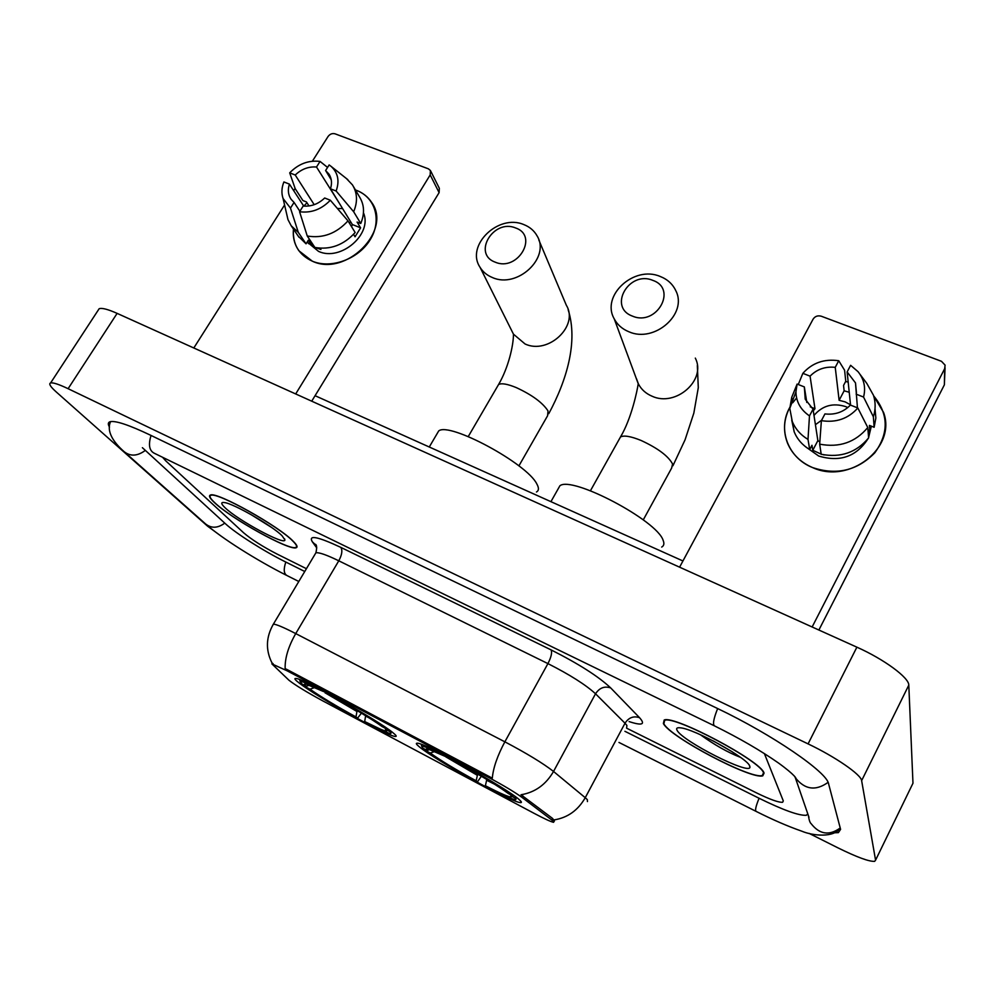 <?xml version="1.0" encoding="UTF-8"?>
<svg xmlns="http://www.w3.org/2000/svg" width="995" height="995" viewBox="0 0 995 995"><rect width="100%" height="100%" fill="white"/><g stroke="black" fill="none" stroke-linecap="round" stroke-linejoin="round"><path stroke-width="1.49" d="M393.162 732.892C378.884 720.616 301.547 677.458 295.714 678.466C293.973 678.379 295.117 679.896 299.159 683.005C316.646 696.836 388.299 736.686 395.363 736.462C396.98 736.598 396.246 735.404 393.162 732.892M519.601 799.992C508.607 789.097 424.069 742.22 417.291 743.215C415.599 743.091 416.221 744.26 419.181 746.698C433.882 759.384 512.164 802.654 520.435 802.604C521.965 802.741 521.691 801.87 519.601 799.992M553.307 821.149L522.002 797.393C514.738 792.144 503.781 785.59 489.142 777.729L286.908 670.717L271.871 663.876L288.936 680.219C295.179 685.12 306.46 692.01 322.79 700.89L534.054 813.313C544.476 818.823 550.981 821.82 553.581 822.318L553.307 821.149M764.061 773.115C761.411 761.237 673.963 714.895 664.187 720.019L663.379 723.539C669.846 736.909 751.449 779.981 762.792 775.814L764.061 773.115M293.314 541.342C278.948 526.206 216.5 491.343 210.442 495.05C208.465 495.721 209.746 498.184 214.298 502.438C230.927 518.507 289.346 550.882 296.112 547.747C297.978 547.188 297.045 545.061 293.314 541.342M286.908 670.717L287.48 669.759L285.155 668.64C284.806 658.267 288.326 646.588 295.739 633.591L504.863 741.822C526.828 753.426 543.059 763.302 553.531 771.461C545.894 784.632 535.061 792.393 521.007 794.756L552.598 818.462L554.402 821.049M287.48 669.759L492.301 778.177C493.209 767.879 497.4 755.765 504.863 741.822L547.922 663.603L338.785 560.807C326.696 554.936 319.072 552.262 315.912 552.772L315.054 554.203M273.127 663.727L272.406 663.205M243.601 532.773C251.598 539.576 262.779 546.69 277.145 554.103L306.423 568.692L277.145 554.103C262.779 546.69 251.598 539.576 243.601 532.773L165.705 460.797L243.601 532.773M626.589 728.166L756.436 792.853C769.931 799.445 778.662 802.592 782.617 802.268L783.301 800.9L764.396 753.601L783.301 800.9L782.617 802.268C778.662 802.592 769.931 799.445 756.436 792.853L626.589 728.166L626.9 725.43L625.009 723.228L595.532 693.776C585.694 684.771 569.824 674.709 547.922 663.603C551.205 657.16 552.262 652.596 551.106 649.909C578.692 663.839 598.555 676.513 610.694 687.918L639.549 717.693C645.68 724.559 642.198 725.865 629.076 721.586M162.546 457.265L165.705 460.797L162.546 457.265M663.876 723.788C670.269 737.021 751.051 779.657 762.282 775.528L763.526 772.854C760.889 761.088 674.374 715.243 664.685 720.318L663.876 723.788M749.745 766.063C747.755 758.339 694.336 728.875 680.505 727.842C677.073 727.407 675.928 728.228 677.085 730.293C681.961 740.927 750.143 775.553 749.956 767.133L749.745 766.063M700.293 734.671C714.572 744.969 727.954 752.518 740.454 757.332M732.606 752.009L713.266 740.939M873.66 395.886C888.659 414.069 889.02 433.074 874.742 452.887C857.255 470.635 836.546 475.535 812.616 467.588C787.866 457.899 777.331 429.081 789.819 407.39C783.637 419.206 782.891 431.171 787.58 443.285C792.318 454.329 800.664 462.439 812.616 467.588C849.332 484.714 896.806 447.663 883.56 412.428L873.66 395.886M792.716 402.764L796.609 397.975M845.601 381.558L848.175 382.03L845.601 381.558M812.144 626.974L944.678 368.66L945.101 365.153L941.481 361.309L821.285 316.223C817.79 315.278 815.067 316.236 813.114 319.121L679.597 567.175M945.051 367.727L944.367 384.841L818.885 630.022M813.288 410.798L814.98 408.721L810.067 376.16C816.87 369.257 825.253 366.309 835.24 367.342L839.121 400.313L845.165 401.893L850.526 404.803L847.131 371.931L855.501 382.913L857.441 407.826M867.777 427.514L857.827 407.987L850.414 405.064C843.536 412.092 835.041 415.039 824.942 413.92L821.385 420.649L819.669 444.156L821.198 454.267C840.601 458.011 856.409 452.551 868.635 437.887L867.777 427.514C855.364 442.352 839.332 447.899 819.669 444.156M813.997 415.437C822.405 405.587 832.964 402.639 845.688 406.607L847.815 407.552M810.067 376.16L802.853 373.336C812.268 362.839 824.233 358.648 838.735 360.737L844.593 370.239L845.762 381.234L843.549 385.438L844.133 390.811L849.232 392.266M868.063 438.658C856.471 456.618 840.016 462.414 818.698 456.033L805.763 446.904M821.186 454.13L812.778 450.287L811.957 445.287L809.694 449.578C802.418 445.151 797.244 439.243 794.184 431.855L791.734 420.077M819.83 441.929L817.865 440.623L813.039 409.181L809.482 415.873L808.002 439.417L809.694 449.578M808.002 439.417C800.614 434.952 795.378 428.982 792.281 421.507L789.794 408.41L791.746 397.279L797.107 384.07L804.333 386.906L806.821 402.465M792.443 401.234L791.746 397.279M857.827 407.987C848.25 418.721 836.098 422.937 821.385 420.649M809.482 415.873C800.639 409.865 796.124 401.831 795.938 391.781L797.107 384.07M802.853 373.336L798.276 384.53M813.039 409.181L805.229 399.219L804.333 386.906M838.735 360.737L835.24 367.342M871.359 426.171L868.61 437.514M868.349 434.467L869.829 430.549L869.419 425.4L874.145 427.278L873.361 416.768L863.548 397.055L856.148 394.157M823.474 454.777L824.196 454.914M875.015 408.771L875.861 418.024L874.145 427.278M860.09 374.431L866.844 383.448L873.473 395.289C875.724 402.353 875.687 409.517 873.361 416.768M847.131 371.931L850.625 365.314L857.988 371.62C864.095 379.17 865.961 387.652 863.548 397.055M815.415 424.678L821.609 420.238M844.133 390.811L839.121 400.313M869.829 430.549L867.963 429.815M817.865 440.623L812.778 450.287M814.98 408.721L810.278 406.843M214.696 502.637C231.151 518.532 288.973 550.596 295.664 547.474C297.517 546.927 296.597 544.812 292.903 541.143C278.662 526.156 216.885 491.667 210.89 495.323C208.938 495.995 210.194 498.433 214.696 502.637M282.107 535.82C272.481 525.857 233.141 503.234 224.173 502.525C220.691 502.114 220.989 503.856 225.081 507.748C237.992 520.385 285.478 545.932 284.893 539.887L282.107 535.82M250.28 514.141L271.424 527.35M652.795 280.366C628.964 270.192 607.671 307.306 632.497 316.124C656.6 326.621 677.856 288.786 652.795 280.366M628.852 331.745C622.198 329.022 617.323 324.718 614.213 318.823C600.744 295.639 634.026 265.105 660.182 276.461C667.458 279.321 672.67 284.06 675.792 290.664C688.005 313.86 654.399 343.374 628.852 331.745M661.7 547.063C663.988 545.795 664.461 543.556 663.13 540.335C657.135 520.485 571.839 475.573 559.886 485.784L557.722 489.615M481.356 776.249L477.426 781.908C454.354 769.284 437.203 758.899 425.972 750.765L425.698 749.695M449.839 757.854L449.74 758.352C432.788 749.658 423.46 745.665 421.756 746.387L422.838 748.178L427.141 750.454L429.765 749.583M459.566 763.028L459.466 763.513C484.378 777.132 502.139 787.928 512.773 795.9L513.83 795.552M425.972 750.765L430.25 753.028C440.325 760.317 455.623 769.57 476.145 780.814L477.426 781.908M449.74 758.352L428.422 749.148C426.009 748.476 425.586 748.912 427.141 750.454M512.773 795.9L508.283 793.512C498.669 786.361 482.861 776.772 460.872 764.707L459.466 763.513M476.145 780.814L477.662 774.098M434.678 751.573L430.25 753.028M451.904 758.936L451.17 759.571M516.878 797.779L515.422 798.251C516.616 799.607 516.007 799.943 513.582 799.259C508.656 797.729 499.689 793.587 486.654 786.821L485.398 785.739C500.833 793.711 509.49 797.443 511.355 796.92L510.945 795.876L515.422 798.251M486.791 779.483L485.398 785.739M510.945 795.876L510.646 794.769M515.597 227.967C493.433 218.452 472.09 253.986 495.249 262.17C517.674 271.983 538.991 235.79 515.597 227.967M492.401 277.53C486.978 275.317 482.849 271.884 480 267.232C465.399 245.516 498.47 213.502 523.83 224.596C529.775 226.922 534.203 230.703 537.113 235.927C550.67 257.705 517.263 288.923 492.401 277.53M536.479 491.99C538.942 490.61 539.066 487.936 536.827 483.968C527.213 463.695 449.354 421.718 438.708 430.935L436.755 434.243M361.421 713.166L357.566 718.166C335.613 706.139 318.4 695.766 305.938 687.047L305.701 686.028M323.785 691.127L323.711 691.625C309.308 684.224 301.448 680.879 300.129 681.575L302.181 684.15L306.199 686.289L309.221 685.269M332.865 695.965L332.803 696.438C356.446 709.385 374.294 720.181 386.346 728.813L387.229 728.514M305.938 687.047L309.942 689.174C321.099 696.96 336.459 706.214 355.999 716.935L357.566 718.166M323.711 691.625L306.385 684.261C303.91 683.577 303.848 684.249 306.199 686.289M386.346 728.813L382.142 726.574C371.297 718.85 355.426 709.261 334.519 697.793L332.803 696.438M355.999 716.935L357.093 710.579M314.569 687.607L309.942 689.174M326.26 692.42L325.464 692.993M390.848 731.101L389.679 731.499C391.707 733.377 391.445 733.962 388.921 733.253L364.68 721.549C377.826 728.34 385.127 731.462 386.57 730.939L385.488 729.273L389.679 731.499M368.921 717.768L365.588 716.077L364.68 721.549M385.488 729.273L385.227 728.216M356.596 190.393C375.513 197.52 382.117 220.654 370.14 239.807C358.436 259.086 331.099 269.147 312.368 261.2C298.749 254.832 292.455 244.136 293.463 229.124C292.654 237.295 294.495 244.534 298.973 250.839L312.368 261.2C345.887 277.244 392.577 230.479 371.583 202.333C368.001 196.91 363.001 192.918 356.596 190.393L355.439 189.97L356.596 190.393M303.836 206.127L306.957 202.769L303.836 206.127M295.689 393.945L430.188 174.921L430.412 170.493L428.372 168.827L335.079 133.827C332.318 133.106 329.992 133.989 328.089 136.464L312.393 161.19M193.814 347.976L284.582 204.995M293.687 190.667L295.105 188.428M430.636 170.941L439.33 188.279L439.106 192.632L311.721 401.184M331.248 179.821L325.614 170.518L328.947 174.088C331.708 178.391 332.218 183.291 330.464 188.789L352.379 224.559L351.558 226.673M347.989 220.865L330.328 200.231L324.668 198.005C318.363 204.025 311.186 206.711 303.164 206.052L299.582 211.736L307.256 236.014L314.905 247.457C330.278 250.056 343.698 245.081 355.153 232.519L347.989 220.865C336.372 233.564 322.803 238.613 307.256 236.014M363.461 212.843C372.826 234.074 340.588 261.809 318.512 251.362L307.928 242.643M320.129 248.215L320.937 249.434L315.079 247.494M314.868 247.394L312.119 245.827L308.338 240.181L306.05 243.825L298.214 236.126M314.196 204.684L295.229 175.02L289.694 172.856L295.204 188.702L302.89 200.542L306.435 201.948L309.022 205.965M299.881 211.251L294.072 202.433L290.478 208.092L298.301 232.37L306.05 243.825M298.301 232.37L291.199 225.766L287.978 219.621L286.722 214.186M330.328 200.231C321.447 209.41 311.199 213.241 299.582 211.736M290.478 208.092L283.077 198.515C281.299 193.254 281.573 187.732 283.898 181.948L289.433 184.125L303.761 206.114M289.694 172.856C298.438 163.864 308.562 160.046 320.054 161.426L316.509 167.011L339.394 203.366M327.566 167.434L320.054 161.426M294.072 202.433L291.125 199.323C288.127 194.883 287.567 189.821 289.433 184.125M295.229 175.02C301.46 169.088 308.562 166.414 316.509 167.011M353.548 234.36L355.041 236.785L360.6 227.83L357.093 222.059L360.75 223.502L353.66 211.748L336.123 191.003L330.464 188.789M353.648 186.911L359.493 196.873C364.394 204.796 364.804 213.676 360.75 223.502M346.409 178.528L352.441 184.883C357.379 192.856 357.79 201.823 353.66 211.748M325.614 170.518L329.146 164.921L331.161 166.426C338.039 172.844 339.693 181.04 336.123 191.003M337.38 208.465L342.591 208.589M348.996 222.507L351.048 222.382M360.6 227.83L352.379 224.559M312.94 244.509L312.119 245.827M142.385 447.688L225.43 523.743C235.939 533.469 263.924 551.205 285.366 561.827L304.756 571.503M624.91 731.3L758.899 798.177C783.202 810.104 799.022 815.8 806.36 815.278L807.803 813.91M809.034 833.362L837.914 847.839C856.832 857.155 869.07 861.67 874.63 861.359L875.575 860.165L861.633 780.652C861.272 774.744 835.34 756.834 808.077 743.887L68.108 388.697C58.867 384.306 53.021 382.391 50.608 382.951C48.544 383.734 50.409 386.732 56.193 391.906L207.532 526.131L221.748 536.579M912.291 784.62L912.975 783.227L908.796 685.157C909.194 677.782 884.082 659.262 856.882 647.173L117.124 313.375C107.846 309.246 101.851 307.704 99.139 308.748L98.007 310.465M834.283 832.79L838.387 832.628L840.588 829.37L828.599 783.811C827.143 772.182 772.381 734.633 717.358 708.415L150.394 435.138C128.977 424.952 115.557 420.475 110.146 421.706C107.97 422.377 107.746 424.181 109.5 427.116M551.802 819.917L552.598 818.462M489.142 777.729L489.714 776.697M522.002 797.393L522.835 795.876M610.694 687.918C604.512 685.891 599.45 687.843 595.532 693.776L553.531 771.461L585.247 797.704L587.324 799.619L587.448 801.572M553.941 819.93C567.536 817.803 577.971 810.403 585.247 797.704L625.009 723.228C628.728 717.544 633.579 715.691 639.549 717.693M272.829 625.059L273.389 624.139C276.212 624.238 283.662 627.385 295.739 633.591L338.785 560.807C342.006 554.762 342.678 550.297 340.8 547.374L551.106 649.909M316.746 547.897L312.281 541.728C308.201 534.688 317.703 536.566 340.8 547.374M316.174 545.447L312.281 541.728M944.367 384.841L944.678 368.66M619.201 439.268L620.494 436.967C624.002 435.126 630.892 436.308 641.141 440.486C657.807 448.21 668.292 456.033 672.583 463.993L671.637 468.085L643.268 519.875M636.452 378.622L638.429 383.958C641.34 389.505 645.892 393.597 652.048 396.209C675.767 407.341 706.711 380.003 695.318 358.113M445.797 756.834L477.326 775.304M486.605 780.229L494.453 784.172M497.4 386.533L498.557 384.543C501.53 382.951 507.462 383.983 516.318 387.615C532.089 394.928 542.648 402.689 548.009 410.91L547.611 415.711L518.905 465.884M511.977 331.211L513.457 334.158L525.074 343.984C548.27 354.941 579.09 325.912 566.342 305.266L538.855 240.044M324.917 692.707L356.894 711.462M439.106 192.632L430.188 174.921M298.798 581.49L287.12 575.62C283.799 573.891 283.364 569.364 285.814 562.051M286.286 575.209C257.257 560.608 221.251 538.021 205.567 523.93C211.363 528.544 217.756 528.283 224.758 523.134M110.594 421.606C106.179 431.196 113.243 442.103 124.089 451.63C130.345 456.593 137.385 456.22 145.208 450.499M151.053 435.449C148.155 444.889 149.287 450.847 154.449 453.322L714.074 725.678M717.644 708.552C713.427 719.124 712.47 724.945 714.746 726.014C739.447 738.253 760.64 750.541 778.314 762.891C795.478 775.229 796.995 779.495 795.328 777.717L794.595 776.311M828.064 782.368C815.689 791.224 804.768 789.669 795.328 777.717L808.985 817.343M840.228 827.977C829.32 835.899 819.644 834.494 811.199 823.76C809.992 822.79 809.059 820.091 808.4 815.626M840.253 828.064C834.046 837.877 813.052 835.987 801.671 831.136C788.04 826.397 772.879 819.83 756.2 811.435C754.832 810.676 755.802 806.286 759.086 798.264M117.124 313.375L68.108 388.697M856.882 647.173L808.077 743.887M908.796 685.157L861.633 780.652M912.975 783.227L875.575 860.165M553.892 821.758L554.364 820.875M521.044 801.472L520.435 802.604M395.91 735.492L395.363 736.462M272.045 663.018C265.491 650.096 265.939 637.136 273.389 624.139L315.912 552.772C316.97 547.984 316.858 545.16 315.552 544.315L316.099 545.26M296.995 546.255L296.112 547.747M749.372 765.391L749.956 767.133M855.501 382.913L856.421 392.615M792.281 421.507L794.184 431.855M795.938 391.781L789.794 408.41M284.62 538.855L284.893 539.887M672.931 465.76L685.057 439.827L693.838 413.099L698.291 387.689L697.333 365.513M590.433 490.759L620.494 436.967C631.539 418.497 637.31 390.264 638.23 383.722L614.213 318.823M421.756 746.387L421.183 744.285M559.886 485.784L550.931 501.667M511.119 796.075L511.355 796.92M548.767 413.696C566.939 379.903 578.269 341.372 568.12 309.607M468.247 436.569L498.557 384.543C508.445 367.727 513.532 345.24 513.457 334.158L480 267.232M300.129 681.575L299.607 679.585M438.708 430.935L429.268 447.004M386.383 730.218L386.57 730.939M328.947 174.088L329.644 175.219M307.343 241.773L308.637 243.7M291.199 225.766L298.998 237.27M283.077 198.515L287.978 219.621M331.161 166.426L347.852 179.672M729.298 797.903L618.965 742.444M205.567 523.93L124.897 452.352M755.852 811.261L729.671 798.102M99.139 308.748L50.608 382.951M682.931 560.969L315.079 395.699"/></g></svg>
